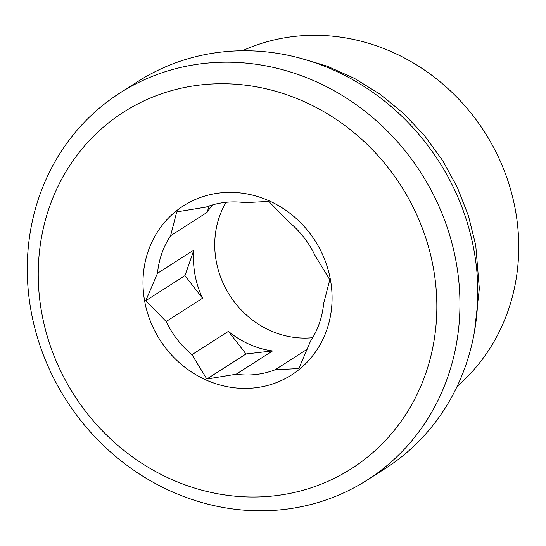 <?xml version="1.0" encoding="UTF-8"?>
<svg xmlns="http://www.w3.org/2000/svg" width="546" height="546" viewBox="0 0 546 546"><rect width="100%" height="100%" fill="white"/><g stroke="black" fill="none" stroke-linecap="round" stroke-linejoin="round"><path stroke-width="0.82" d="M212.722 204.852A88.609 81.272 -122.6 0 0 206.995 212.428L170.591 235.729L176.74 211.889L206.054 207.084A88.609 81.272 -122.6 0 1 244.99 202.655L268.748 201.406L289.134 222.222A88.609 81.272 -122.6 0 1 314.96 255.371L329.791 279.743L323.635 303.583A88.609 81.272 -122.6 0 1 310.531 341.168L298.826 368.557L275.068 369.806L307.248 349.208M157.487 273.307L193.891 250.007A88.609 81.272 -122.6 0 0 202.566 298.218L166.161 321.519L145.775 300.703L157.487 273.307A88.609 81.272 -122.6 0 1 170.591 235.729M145.775 300.703L184.958 275.628L193.891 250.007M206.995 212.428L209.261 205.924M191.987 354.668L228.399 331.367A88.609 81.272 -122.6 0 0 272.536 350.942L236.131 374.242L206.818 379.04L191.987 354.668A88.609 81.272 -122.6 0 1 166.161 321.519M206.818 379.04L246 353.965L228.399 331.367M202.566 298.218L184.958 275.628M272.536 350.942L246 353.965M255.071 387.831A100.362 92.056 57.4 0 1 148.307 250.826A100.362 92.056 57.4 0 1 309.227 232.494A100.362 92.056 57.4 0 1 255.071 387.831M236.131 374.242A88.609 81.272 -122.6 0 0 256.04 374.481A88.609 81.272 -122.6 0 0 275.068 369.806M226.058 202.307A88.609 81.272 -122.6 0 0 229.743 295.366A88.609 81.272 -122.6 0 0 312.708 337.694M200.573 84.951A211.568 194.062 57.4 0 1 425.627 373.778A211.568 194.062 57.4 0 1 86.404 412.414A211.568 194.062 57.4 0 1 200.573 84.951M203.481 63.513A229.654 210.654 -122.6 0 0 119.806 93.073A229.654 210.654 -122.6 0 0 66.175 400.054A229.654 210.654 -122.6 0 0 367.397 479.927A229.654 210.654 -122.6 0 0 443.045 216.045A229.654 210.654 -122.6 0 0 203.481 63.513M119.806 93.073L137.701 81.613A229.654 210.654 57.4 0 1 221.376 52.061A229.654 210.654 57.4 0 1 460.947 204.593A229.654 210.654 57.4 0 1 385.299 468.475L367.397 479.927M242.376 50.758A200.948 184.323 57.4 0 1 294.335 36.445A200.948 184.323 57.4 0 1 498.771 157.828A200.948 184.323 57.4 0 1 457.152 386.35M299.556 58.013L327.074 66.134L354.402 78.365L380.084 94.26L403.63 113.493L424.597 135.708L442.601 160.469L457.302 187.333L468.42 215.786L475.737 245.277L479.333 288.67L474.522 331.388"/></g></svg>

